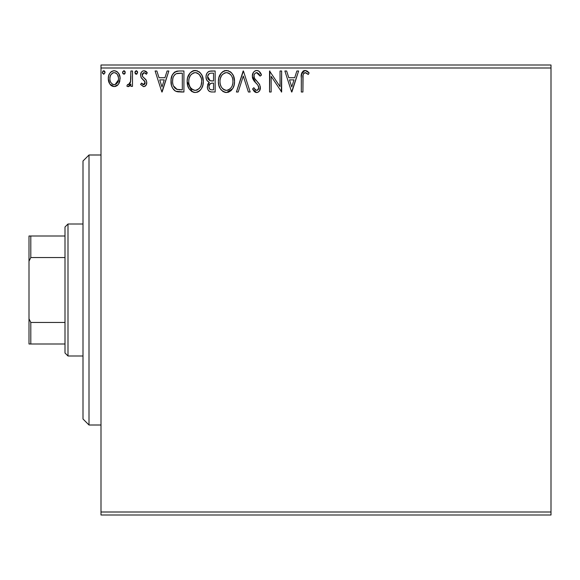 <?xml version="1.0" encoding="UTF-8"?>
<svg xmlns="http://www.w3.org/2000/svg" width="580" height="580" viewBox="0 0 580 580"><rect width="100%" height="100%" fill="white"/><g stroke="black" fill="none" stroke-linecap="round" stroke-linejoin="round"><path stroke-width="0.87" d="M101 514.996L551 514.996L101 514.996L101 67.998L551 67.998L551 512.002L101 512.002L101 514.996M118.545 84.071L119.748 81.475L120.031 77.263L118.675 73.421L116.79 71.463L114.188 70.731L111.585 71.463L109.707 73.428L108.612 75.922L108.293 79.351L109.134 82.831L110.664 85.108L112.89 86.442L115.493 86.442L117.718 85.093L118.545 84.071L120.118 78.633C120.154 74.276 118.182 71.637 114.188 70.731C110.2 71.644 108.228 74.276 108.272 78.633L109.837 84.085L114.188 86.616L118.153 84.608M130.884 70.999L132.501 70.999L130.884 70.999L130.514 81.947L129.623 83.977L128.571 84.702L127.615 84.455L126.846 86.086L128.071 86.616L129.035 86.369L130.884 84.085L130.884 86.347L132.501 86.347L132.501 70.999L132.501 86.347L132.501 70.999L130.884 70.999L130.631 81.425L128.34 84.731L127.615 84.455L126.846 86.086L128.071 86.616L130.884 84.085L130.884 86.347L132.501 86.347L130.884 86.347M143.811 77.771L146.254 80.228L146.769 82.592C146.805 84.84 145.776 86.181 143.695 86.616L140.577 84.433L143.695 86.616L144.391 86.529L146.247 84.927L146.74 81.983L145.87 79.612L142.578 76.545L142.31 74.218L142.984 73.109L144.166 72.616L146.385 74.233L147.305 72.812L145.913 71.333L143.985 70.731L142.506 71.137L141.411 72.217L140.577 75.168L141.295 77.858L145.051 81.947L145.058 83.375L144.268 84.528L142.941 84.564L141.52 83.114L140.577 84.433L143.448 86.601M179.046 70.999L175.015 71.862L172.325 74.958L171.093 79.388L171.463 85.282L172.637 88.254L175.421 91.075L178.205 91.872L183.925 92.002L183.925 70.999L179.046 70.999C173.442 71.761 170.759 75.175 170.999 81.236C170.759 85.543 172.34 88.878 175.747 91.241L183.925 92.002L183.925 70.999L183.925 92.002L180.743 92.002M210.953 70.999L215.151 70.999L209.358 71.253L207.647 72.377L206.676 73.805L206.016 76.422L206.371 79.242L207.169 80.75L209.315 82.331L207.807 84.325L207.408 87.812L207.988 89.748L209.271 91.299L211.316 91.959L215.151 92.002L215.151 70.999L215.151 92.002L215.151 70.999L210.953 70.999C207.676 71.507 206.023 73.493 206.001 76.959C205.98 79.475 207.082 81.265 209.315 82.331L207.343 86.797C207.372 90.103 208.988 91.843 212.186 92.002L211.316 91.959M238.184 92.002L236.423 92.002L243.15 70.999L236.423 92.002L238.184 92.002L243.288 76.067L248.392 92.002L250.154 92.002L243.426 70.999L250.154 92.002L243.426 70.999L236.423 92.002L238.184 92.002L243.288 76.067L248.392 92.002L250.154 92.002L248.392 92.002M280.038 70.999L280.038 86.623L269.54 70.999L269.54 92.002L271.157 92.002L271.157 76.335L281.655 92.002L281.655 70.999L280.038 70.999L281.655 70.999L280.038 70.999L280.038 86.623L269.54 70.999L269.54 92.002L271.157 92.002L271.157 76.335L281.655 92.002L281.655 70.999L281.314 92.002M302.919 78.032L303.101 74.791L303.76 73.326L305.718 72.696L308.292 74.501L309.118 72.884L307.385 71.224L305.45 70.477L303.463 70.883L301.984 72.514L301.332 76.415L301.31 92.002L302.919 92.002L302.919 78.032C302.434 75.458 303.18 73.653 305.167 72.616L308.292 74.501L309.118 72.884L305.145 70.463C301.941 71.558 300.657 74.008 301.31 77.822L301.31 92.002L302.919 92.002L303.079 74.936M296.858 70.999L298.613 70.999L291.885 92.002L298.613 70.999L296.858 70.999L294.698 77.727L288.804 77.727L286.643 70.999L284.882 70.999L291.617 92.002L298.613 70.999L296.858 70.999L294.698 77.727L288.804 77.727L286.643 70.999L284.882 70.999L291.617 92.002L284.882 70.999L286.643 70.999M259.028 71.267L261.464 75.052C260.761 72.486 259.188 70.956 256.744 70.463L254.845 70.992L253.431 72.384L252.307 76.147L253.344 79.88L257.796 85.014L258.709 86.993L258.252 89.516L257.121 90.335L255.265 89.813L253.837 87.689L252.575 88.986L254.134 91.357L256.28 92.517L257.6 92.387L259.485 90.9L260.333 86.804L259.224 83.926L254.453 78.235L253.96 76.712L254.163 74.74L255.106 73.305L256.86 72.616L258.948 73.892L260.152 76.118L261.464 75.052L259.775 71.992L258.426 70.876L256.744 70.463L257.607 70.564M234.537 81.41L233.472 75.893L231.435 72.739L228.295 70.724L224.569 70.731L221.451 72.79L218.827 77.764L218.385 81.512L218.827 85.282L220.327 88.769L222.952 91.495L225.613 92.474L228.426 92.242L230.956 90.734L232.66 88.646L234.088 85.151L234.537 81.41C234.617 75.429 231.913 71.782 226.439 70.463C220.965 71.826 218.283 75.509 218.385 81.512C218.276 87.566 221.002 91.241 226.562 92.539C232 91.111 234.654 87.399 234.537 81.41M203.305 81.41L202.239 75.893L200.201 72.739L197.069 70.724L193.343 70.731L190.218 72.79L187.594 77.764L187.151 81.512L187.601 85.282L189.094 88.769L191.719 91.495L194.38 92.474L197.193 92.242L199.73 90.734L201.427 88.646L202.855 85.151L203.305 81.41C203.384 75.429 200.68 71.782 195.206 70.463C189.732 71.826 187.05 75.509 187.151 81.512C187.05 87.566 189.776 91.241 195.329 92.539C200.767 91.111 203.428 87.399 203.305 81.41L203.283 82.353M167.091 70.999L168.845 70.999L162.117 92.002L168.845 70.999L167.091 70.999L164.93 77.727L159.029 77.727L156.875 70.999L155.114 70.999L161.849 92.002L168.845 70.999L167.091 70.999L164.93 77.727L159.029 77.727L156.875 70.999L155.114 70.999L161.849 92.002L155.114 70.999L156.875 70.999M137.598 72.174L136.568 70.775L135.256 71.325L134.944 72.783L135.684 74.066L136.851 74.066L137.612 72.478L136.271 74.233L137.612 72.478L136.271 70.731L134.922 72.478L136.423 74.218M125.229 72.478L123.888 70.731L122.54 72.478L123.888 74.233L125.229 72.478L124.896 71.325L123.888 70.731L122.619 71.876L122.873 73.638L124.468 74.066L125.229 72.486M104.269 70.898L103.69 70.731L105.038 72.478L103.69 74.233L105.038 72.478L104.269 70.898L102.87 71.086L102.421 73.087L103.69 74.233L105.016 72.79M551 65.004L101 65.004L101 512.002L551 512.002L551 514.996L551 67.998L101 67.998L101 65.004L551 65.004L551 67.998L551 65.004M302.919 92.002L301.31 92.002M301.513 74.081L301.404 75.008L301.513 74.088L304.855 70.477M305.762 70.514L307.646 71.412M309.118 72.884L308.292 74.501M308.285 74.486L307.32 73.667M307.059 73.472L304.761 72.667M303.101 74.791L303.217 74.334M302.949 76.408L302.999 75.596M304.565 70.506L303.993 70.644M303.463 70.883L302.985 71.217M301.984 72.514L301.723 73.167M291.755 86.935L289.493 79.888L294.009 79.888L291.755 86.935L289.493 79.888L294.009 79.888L291.755 86.935M271.157 92.002L269.54 92.002L269.903 70.999M258.426 70.876L257.179 70.484M260.144 76.111L259.898 75.531L260.152 76.118L261.464 75.052L260.152 76.118L256.541 72.638M259.891 75.523L259.615 74.958M257.172 72.645L256.86 72.616C254.939 72.964 253.96 74.153 253.924 76.176L254.453 78.235L253.982 75.458M256.222 72.696L255.099 73.312M254.374 74.247L254.17 74.719M256.389 80.808L254.721 78.699M255.026 79.156L255.381 79.634M255.679 80.004L256.186 80.591M252.575 88.986L253.837 87.689L252.575 88.986L256.635 92.539C259.159 91.995 260.413 90.364 260.384 87.638L259.557 84.441L257.129 81.584M257.694 82.164L258.238 82.751M259.557 84.441L259.746 84.811M260.333 88.508L260.173 89.327M260.166 89.364L259.485 90.893M258.963 91.531L258.462 91.952M257.571 92.394L257.172 92.488M255.925 92.459L255.258 92.213M254.678 91.858L254.134 91.35M256.15 90.32L254.083 88.145M254.62 89.016L254.917 89.429M255.004 89.537L255.505 90.001M255.679 90.117L256.142 90.313M258.738 88.196L257.121 90.335M257.578 90.154L257.948 89.878M258.252 89.516L258.607 88.812M258.513 86.282L257.796 85.021L258.767 87.725M256.744 70.463C253.815 71.101 252.336 72.993 252.307 76.147L255.802 82.925L257.68 84.868M257.556 84.738L255.802 82.918M255.106 82.193L254.518 81.519M254.475 81.468L253.888 80.7M252.909 78.996L252.583 78.082M252.568 78.01L252.387 77.22M253.011 73.094L253.431 72.391M253.453 72.362L254.04 71.644M254.069 71.615L255.744 70.593M255.765 70.586L256.208 70.499M258.709 86.993L258.752 87.355M254.228 77.749L254.062 77.234M234.429 83.266L234.298 84.201M234.088 85.158L233.856 85.978M233.602 86.703L233.189 87.66M233.167 87.71L232.66 88.639L226.562 92.539M225.584 92.474L224.67 92.285M223.474 91.799L222.974 91.51M221.502 90.277L220.342 88.798M220.298 88.725L219.443 87.102M219.269 86.666L218.834 85.303M218.544 83.846L218.493 83.44M218.493 79.619L218.58 78.945M219.602 75.581L220.298 74.305L219.595 75.588M220.327 74.269L221.43 72.805M222.474 71.833L222.85 71.558M223.873 70.992L224.554 70.738M224.59 70.724L225.497 70.528M226.903 70.484L226.439 70.463M230.209 71.659L231.42 72.725M231.449 72.754L232.573 74.218M233.464 75.878L233.856 76.886M234.313 78.706L234.429 79.503M230.956 90.734L231.529 90.161M232.587 74.233L231.435 72.739M225.576 72.696L226.113 72.63M232.348 85.216L232.703 83.839M230.912 87.957L230.564 88.377M228.389 89.987L226.49 90.386C222.082 89.276 219.921 86.319 220.001 81.512L220.081 83.027L220.001 81.512C219.9 76.669 222.06 73.703 226.49 72.616C230.855 73.703 233 76.64 232.921 81.417L232.841 79.909L232.921 81.417C233.022 86.231 230.876 89.219 226.49 90.386L226.874 90.371M221.052 86.434L221.806 87.703M220.342 84.477L220.081 83.027M221.111 86.558L220.356 84.52M222.183 88.182L223.032 89.023L222.183 88.182M225.736 90.328L224.003 89.711M224.996 90.147L225.504 90.284M224.279 73.116L224.989 72.841M220.356 78.459L221.517 75.683L223.09 73.885M221.959 75.045L220.958 76.734M220.081 79.989L220.349 78.489M232 76.799L232.442 77.966M230.485 74.494L231.384 75.668M229.339 73.486L228.694 73.109M228.665 73.094L230.47 74.472M227.244 72.667L227.976 72.833M227.374 90.299L228.005 90.132M232.906 82.179L232.834 82.94M211.171 91.944L209.764 91.582M209.257 91.292L208.887 90.987M208.524 90.596L207.995 89.755M207.618 88.783L207.415 87.819M207.799 84.325L208.031 83.825M208.408 83.237L208.786 82.795M208.554 81.947L206.799 80.192M207.161 80.743L206.19 78.626M206.001 76.959L206.016 76.415M206.284 74.827L206.429 74.378M206.915 73.363L207.589 72.435M208.851 71.471L209.358 71.253M208.858 71.463L208.126 71.934M211.678 91.988L212.186 92.002M207.944 78.677L207.618 76.959C207.763 74.385 209.126 73.116 211.693 73.153L213.542 73.153L213.542 80.961L210.149 80.714L212.722 80.961L210.149 80.714L207.64 76.502L207.698 77.879M210.054 89.385L209.112 87.957L209.032 85.905L210.511 83.513L212.715 83.114L211.461 83.208M209.112 85.535L208.96 86.761C209.046 84.31 210.293 83.1 212.715 83.114L213.542 83.114L213.542 89.849L211.867 89.849C209.931 89.762 208.967 88.733 208.96 86.761L209.612 88.972M209.67 89.037L210.04 89.371M210.96 89.762L210.344 89.552M210.344 83.621L209.938 83.962M207.756 78.141L207.872 78.503M209.583 80.482L208.278 79.3M207.705 76.045L209.249 73.617M208.713 74.037L208.213 74.697M207.966 75.183L207.742 75.864M209.112 87.957L208.996 87.362M208.96 86.761L208.981 86.326M209.257 85.072L209.924 83.977M212.715 83.114L213.542 83.114L213.542 89.849L211.867 89.849M203.203 83.244L203.065 84.209M202.855 85.173L202.623 85.978M202.369 86.695L201.412 88.667M200.905 89.429L200.31 90.147M199.339 91.067L198.882 91.401M198.411 91.698L197.193 92.249M194.351 92.474L193.466 92.285M192.248 91.799L187.151 81.512L187.18 80.562M187.26 79.598L187.355 78.945M189.08 74.283L190.225 72.783M191.24 71.833L191.646 71.543M192.64 70.992L193.321 70.738M193.343 70.731L194.235 70.528M195.677 70.484L195.206 70.463M198.969 71.652L200.187 72.725M202.253 75.915L202.623 76.886M203.08 78.706L203.196 79.503M194.735 70.484L194.264 70.528M189.094 88.769L189.37 89.168M199.259 74.494L197.468 73.109L199.237 74.472L201.209 77.966M201.115 85.216L201.695 81.417C201.789 86.231 199.643 89.219 195.257 90.386L194.503 90.328L195.257 90.386C190.856 89.276 188.688 86.319 188.768 81.512C188.667 76.669 190.827 73.703 195.257 72.616C199.629 73.703 201.768 76.64 201.695 81.417L201.47 83.839M199.687 87.957L197.461 89.842L195.641 90.371M189.819 86.434L190.573 87.703M188.768 81.512L188.855 79.989L188.768 81.512M189.116 84.477L188.855 83.027M189.877 86.558L189.124 84.52M190.95 88.182L191.799 89.023L190.95 88.182M192.393 89.472L192.777 89.711M193.046 73.116L193.756 72.841M189.131 78.459L190.291 75.683L191.857 73.885M190.726 75.045L189.725 76.734M201.695 81.417L201.608 79.909L201.695 81.417M200.767 76.799L200.151 75.668M196.011 72.667L196.75 72.833M196.142 90.299L196.772 90.132M197.156 89.987L199.332 88.377M200.557 86.565L200.839 85.956M178.183 91.865L177.059 91.676M176.958 91.654L176.363 91.488M175.421 91.075L174.5 90.465M173.862 89.885L173.478 89.465M171.999 86.949L171.767 86.326M171.702 86.144L171.463 85.303M171.448 85.238L171.231 84.18M171.114 83.324L171.013 81.961M171.02 80.316L171.093 79.388M172.325 74.958L172.833 74.052M173.928 72.696L175.029 71.855M176.182 71.376L177.139 71.144M177.204 71.137L178.111 71.028M171.02 80.308L170.999 81.236M171.129 83.447L171.223 84.144M177.726 89.581L176.603 89.255C173.732 87.45 172.405 84.774 172.615 81.236C172.412 77.952 173.623 75.436 176.248 73.689L182.309 73.153L182.309 89.849L176.603 89.255L174.689 87.885L173.449 85.876L177.147 89.443M173.877 75.878L175.298 74.247M174.159 75.451L174.718 74.769M176.508 73.587L180.569 73.153L177.299 73.385M180.068 89.828L178.894 89.748M172.615 81.236L172.782 79.032L172.615 81.236M172.695 82.824L172.659 82.425M173.014 84.593L172.804 83.6M161.987 86.935L159.725 79.888L164.242 79.888L161.987 86.935L159.725 79.888L164.242 79.888L161.987 86.935M141.52 83.114L140.577 84.433L141.52 83.114L143.949 84.68M143.427 84.716L145.131 82.302M144.986 83.593L144.666 84.151M145.065 83.346L144.442 80.816M143.601 80.04L144.768 81.272M147.305 72.812L146.385 74.233L147.305 72.812L143.985 70.731C141.694 71.217 140.563 72.696 140.577 75.168L141.107 77.539L143.151 79.692M141.034 72.877L141.411 72.217M145.529 71.108L146.638 71.927M142.288 74.305L142.194 75.088L144.166 72.616L145.964 73.653M145.957 73.645L145.464 73.145M143.34 72.841L142.223 74.646M144.297 78.133L142.578 76.545L142.194 75.088L142.745 76.785M142.941 77.01L143.369 77.408L142.941 77.01M146.602 83.991L146.24 84.927M145.587 85.825L145.051 86.246M135.394 73.819L134.922 72.478M136.568 70.775L136.119 70.745M137.279 71.333L137.518 71.804M129.819 85.76L129.297 86.217M129.035 86.369L128.564 86.55M128.789 84.644L127.615 84.455L128.34 84.731L127.615 84.455L126.846 86.086L127.738 86.572M130.369 82.469L130.188 82.976M130.377 82.454L130.725 80.772M130.819 79.453L130.884 76.154M125.157 73.08L124.903 73.631M124.888 73.645L124.395 74.109M124.461 70.898L123.728 70.745M124.896 71.333L125.128 71.804M117.704 85.108L116.689 85.927M111.657 85.905L110.664 85.108M109.163 82.904L108.67 81.606M108.627 81.468L108.359 80.091M108.293 79.351L108.286 77.945M108.351 77.256L108.453 76.618M108.612 75.929L108.822 75.24M109.112 74.523L109.714 73.421M110.519 72.362L111.215 71.724M111.585 71.463L113.491 70.775M114.528 70.745L113.847 70.745M114.898 70.775L116.79 71.463M117.305 71.833L119.183 74.327M119.241 74.457L119.777 75.922L119.241 74.45M119.741 81.49L118.922 83.462M119.168 83.013L118.972 83.375M108.612 75.922L108.46 76.589M114.195 72.616L113.172 72.768L114.195 72.616C117.138 73.37 118.574 75.371 118.501 78.619C118.574 81.882 117.138 83.919 114.195 84.731L114.195 84.731C111.251 83.911 109.816 81.874 109.881 78.619L110.127 76.589L109.881 78.619C109.809 75.371 111.244 73.37 114.195 72.616L116.116 73.21L117.211 74.269M117.493 74.704L118.443 77.597M118.443 79.656L117.479 82.563L116.123 84.1L114.195 84.731L115.21 84.571M113.673 84.687L111.512 83.397M110.323 81.331L110.127 80.678M111.512 83.389L110.439 81.642M112.774 72.928L110.889 74.704L113.187 72.768M116.522 73.522L115.855 73.051M115.028 84.622L118.392 80.033M103.697 70.731L102.348 72.478L103.842 74.218M104.704 71.333L104.937 71.804M232.573 78.431L232.841 79.909M231.782 86.579L231.413 87.239M229.339 89.45L228.687 89.842M223.633 89.48L223.032 89.023M212.077 80.953L211.424 80.924M211.106 80.895L210.468 80.801M208.256 79.272L207.966 78.735M207.618 76.959L207.64 76.502M209.351 73.566L209.721 73.399M211.693 73.153L213.542 73.153L213.542 80.961L212.722 80.961M188.855 79.989L189.124 78.489M194.503 72.667L194.88 72.63M201.34 78.431L201.608 79.909M200.868 85.883L200.18 87.239M193.763 90.147L191.799 89.023M180.569 73.153L182.309 73.153L182.309 89.849L181.25 89.849M173.985 86.935L173.449 85.876M172.782 79.032L172.956 78.169M109.881 78.619L109.946 77.597M110.127 76.589L110.889 74.704M115.203 72.768L116.116 73.21M118.269 80.663L117.479 82.563M117.196 82.991L116.877 83.397M113.18 84.564L112.266 84.093M110.12 80.663L109.939 79.648M89.001 425.002L82.998 418.999L82.998 161.001L89.001 154.998L101 154.998L89.001 154.998L89.001 425.002L101 425.002L89.001 425.002L89.001 154.998L82.998 161.001L82.998 418.999L89.001 425.002M65.004 322.451L65.004 353.002L67.998 355.997L67.998 224.003L65.004 226.998L65.004 322.451L65.004 226.998L67.998 224.003L67.998 355.997L82.998 355.997L67.998 355.997L65.004 353.002L65.004 322.451L30.798 322.451L29 318.797L29 261.203L30.798 257.549L65.004 257.549L30.798 257.549L30.798 236.002L29 236.002L29 261.203L29 236.002L30.798 236.002L30.798 257.549L29 261.203L29 343.998L65.004 343.998L30.798 343.998L30.798 322.451L30.798 343.998L29 343.998L29 318.797L30.798 322.451L65.004 322.451M82.998 224.003L67.998 224.003L82.998 224.003M65.004 236.002L30.798 236.002L65.004 236.002"/></g></svg>
